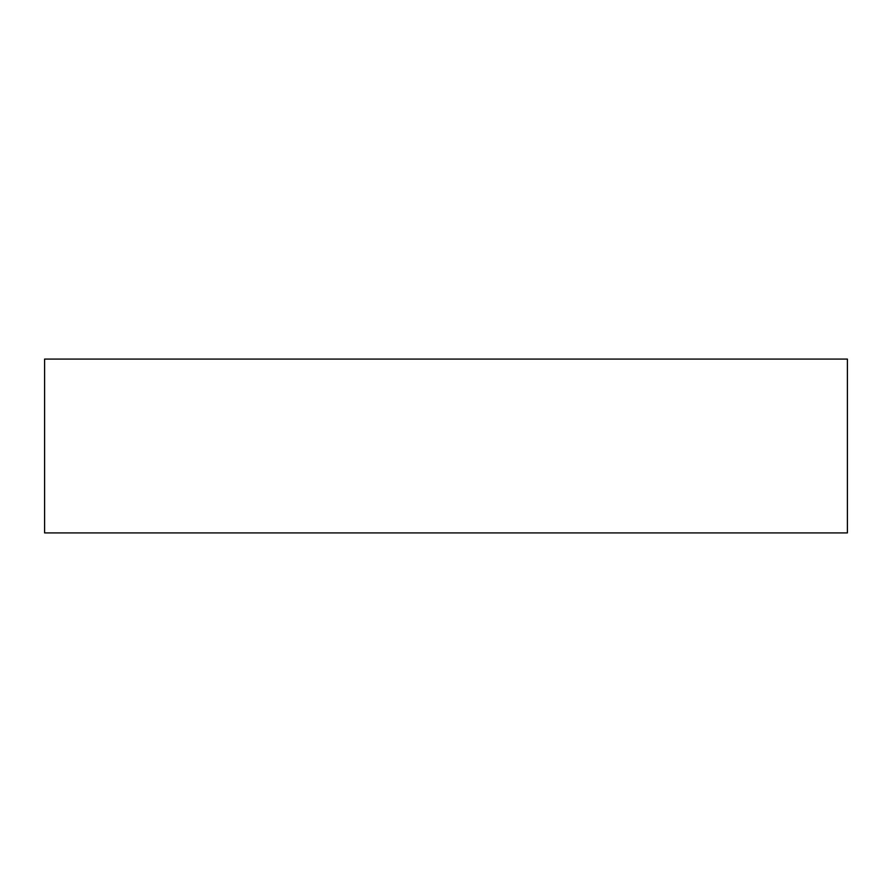 <?xml version="1.0" encoding="UTF-8"?>
<svg xmlns="http://www.w3.org/2000/svg" width="892" height="892" viewBox="0 0 892 892"><rect width="100%" height="100%" fill="white"/><g stroke="black" fill="none" stroke-linecap="round" stroke-linejoin="round"><path stroke-width="1.34" d="M847.4 359.086L44.6 359.086L44.6 532.914L847.4 532.914L847.4 359.086"/></g></svg>
